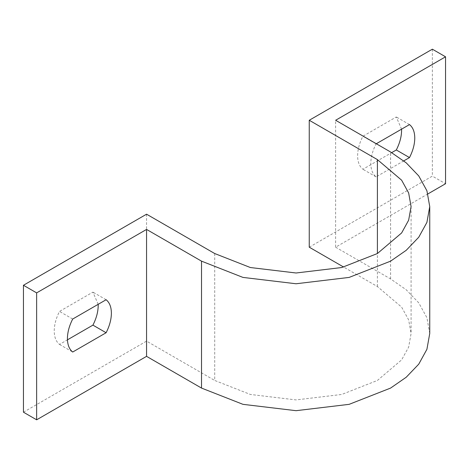 <?xml version="1.0" encoding="UTF-8"?>
<svg xmlns="http://www.w3.org/2000/svg" width="469" height="469" viewBox="0 0 469 469"><rect width="100%" height="100%" fill="white"/><g stroke="black" fill="none" stroke-linecap="round" stroke-linejoin="round"><path stroke-width="0.35" stroke-dasharray="2.35 1.76" d="M214.714 253.536L214.714 380.465L250.37 394.452L296.056 399.916L341.743 394.452L377.398 380.465L401.628 359.881L408.651 347.113L411.09 333.5L408.651 319.893L401.628 307.125L377.398 286.541L343.63 267.043M309.247 247.192L432.359 176.115L445.55 183.731M427.933 193.902L335.628 247.192L335.628 120.263M429.745 333.5L426.907 317.689L418.747 302.845L406.213 289.766L390.589 278.926L335.628 247.192M23.45 412.198L146.562 341.121L214.714 380.465M432.359 49.186L432.359 176.115M401.552 129.168L396.305 116.969L362.889 136.256C359.436 143.027 357.677 149.547 357.613 155.808C357.677 161.993 359.436 166.477 362.889 169.262L391.685 152.636M403.791 160.873L376.079 176.877C372.626 174.093 370.868 169.608 370.803 163.423C370.868 157.162 372.626 150.643 376.079 143.872L376.302 143.749M146.562 214.192L146.562 341.121M98.168 304.322L92.921 292.123L59.504 311.416C56.051 318.187 54.293 324.706 54.228 330.962C54.293 337.152 56.051 341.637 59.504 344.416L67.448 339.832M409.496 124.584L396.305 116.969M106.111 299.738L92.921 292.123M59.504 344.416L72.695 352.031M376.079 176.877L362.889 169.262M376.079 143.872L362.889 136.256M72.695 319.031L59.504 311.416M377.398 286.541L377.398 253.536M390.589 278.926L390.589 151.997M411.09 206.577L411.09 333.5"/><path stroke-width="0.7" d="M146.562 214.192L214.714 253.536L250.37 267.529L296.056 272.993L341.743 267.529L377.398 253.536L401.628 232.952L408.651 220.184L411.09 206.577L408.651 192.964L401.628 180.196L377.398 159.612L309.247 120.263L432.359 49.186L445.55 56.802L335.628 120.263L390.589 151.997L406.213 162.843L418.747 175.922L426.907 190.76L429.745 206.577L426.907 222.394L418.747 237.232L406.213 250.311L390.589 261.151L349.153 277.413L296.056 283.763L242.96 277.413L201.523 261.151L146.562 229.423L36.641 292.885L23.45 285.269L146.562 214.192M343.63 267.043L309.247 247.192L309.247 120.263M445.55 56.802L445.55 183.731L427.933 193.902M146.562 229.423L146.562 356.352L201.523 388.08L242.96 404.337L296.056 410.686L349.153 404.337L390.589 388.08L406.213 377.24L418.747 364.161L426.907 349.317L429.745 333.5L429.745 206.577M146.562 356.352L36.641 419.814L23.45 412.198L23.45 285.269M391.685 152.636L396.305 149.969C399.758 143.197 401.517 136.678 401.581 130.423L401.552 129.168M376.079 143.872L409.496 124.584C412.949 127.363 414.707 131.848 414.772 138.038C414.707 144.294 412.949 150.813 409.496 157.584L403.791 160.873M67.448 339.832L92.921 325.128C96.374 318.357 98.132 311.838 98.197 305.577L98.168 304.322M36.641 419.814L36.641 292.885M67.419 338.577C67.483 332.322 69.242 325.803 72.695 319.031L106.111 299.738C109.564 302.523 111.323 307.007 111.388 313.192C111.323 319.453 109.564 325.973 106.111 332.744L72.695 352.031C69.242 349.253 67.483 344.768 67.419 338.577M409.496 157.584L396.305 149.969M106.111 332.744L92.921 325.128M377.398 253.536L377.398 159.612M201.523 388.08L201.523 261.151"/></g></svg>
